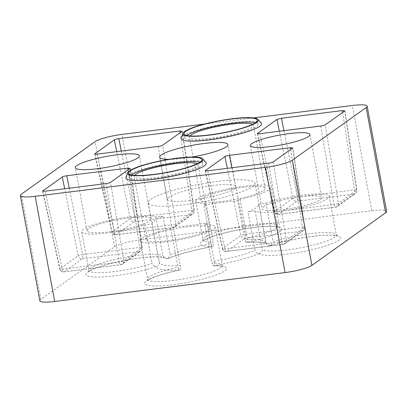 <?xml version="1.0" encoding="UTF-8"?>
<svg xmlns="http://www.w3.org/2000/svg" width="407" height="407" viewBox="0 0 407 407"><rect width="100%" height="100%" fill="white"/><g stroke="black" fill="none" stroke-linecap="round" stroke-linejoin="round"><path stroke-width="0.31" stroke-dasharray="2.04 1.53" d="M186.681 135.439A37.246 6.146 -10.5 0 0 184.778 137.968A37.246 6.146 -10.5 0 0 216.305 138.283A37.246 6.146 -10.5 0 0 256.298 126.796A37.246 6.146 -10.5 0 0 258.028 124.389A37.246 6.146 -10.5 0 0 255.347 122.71M189.876 135.907A32.545 5.372 -10.5 0 0 189.403 137.108A32.545 5.372 -10.5 0 0 216.946 137.388A32.545 5.372 -10.5 0 0 251.897 127.35A32.545 5.372 -10.5 0 0 253.403 125.249A32.545 5.372 -10.5 0 0 252.533 124.293M131.375 174.873A37.246 6.146 -10.5 0 0 129.472 177.401A37.246 6.146 -10.5 0 0 160.999 177.717A37.246 6.146 -10.5 0 0 200.997 166.229A37.246 6.146 -10.5 0 0 202.722 163.823A37.246 6.146 -10.5 0 0 200.041 162.144M134.569 175.341A32.545 5.372 -10.5 0 0 134.096 176.541A32.545 5.372 -10.5 0 0 161.645 176.821A32.545 5.372 -10.5 0 0 196.591 166.784A32.545 5.372 -10.5 0 0 198.102 164.682A32.545 5.372 -10.5 0 0 197.227 163.726M204.446 124.069L253.586 117.903M261.274 123.128A40.863 6.746 -10.5 0 0 225.066 123.692A40.863 6.746 -10.5 0 0 183.114 135.984A40.863 6.746 -10.5 0 0 181.293 137.948M205.973 162.561A40.863 6.746 -10.5 0 0 169.76 163.126A40.863 6.746 -10.5 0 0 127.813 175.417A40.863 6.746 -10.5 0 0 125.987 177.381M168.808 159.366A34.717 5.729 -10.5 0 0 191.885 157.046M39.85 300.809A21.698 3.582 169.5 0 1 40.858 299.404L114.596 246.83A21.698 3.582 169.5 0 1 141.433 239.637L371.82 210.714A21.698 3.582 169.5 0 1 386.65 211.401M152.111 223.901A54.243 8.954 169.5 0 1 162.958 216.168L170.106 254.746A54.243 8.954 169.5 0 1 210.994 243.788L203.846 205.214A54.243 8.954 169.5 0 1 237.729 200.961L244.877 239.535A54.243 8.954 169.5 0 1 265.934 242.714A54.243 8.954 169.5 0 1 265.939 242.72L258.786 204.141A54.243 8.954 169.5 0 1 256.273 207.641A54.243 8.954 169.5 0 1 247.944 211.874L255.092 250.447A54.243 8.954 169.5 0 1 214.204 261.406L207.056 222.827A54.243 8.954 169.5 0 1 173.173 227.081L180.321 265.659A54.243 8.954 169.5 0 1 159.264 262.484L152.111 223.901L144.912 224.806A37.973 6.268 169.5 0 1 104.93 233.308A37.973 6.268 169.5 0 1 81.715 231.787A37.973 6.268 169.5 0 1 115.008 219.261A37.973 6.268 169.5 0 1 155.759 217.073L162.958 216.168M252.371 186.599A54.243 8.954 -10.5 0 0 254.889 183.094A54.243 8.954 -10.5 0 0 199.918 184.178A54.243 8.954 -10.5 0 0 148.214 202.864A54.243 8.954 -10.5 0 0 194.124 203.327A54.243 8.954 -10.5 0 0 252.371 186.599M234.076 188.894A34.717 5.729 -10.5 0 0 235.684 186.65A34.717 5.729 -10.5 0 0 200.503 187.347A34.717 5.729 -10.5 0 0 167.414 199.308A34.717 5.729 -10.5 0 0 196.8 199.603A34.717 5.729 -10.5 0 0 234.076 188.894M258.786 204.141L265.985 203.235A37.973 6.268 169.5 0 1 305.972 194.734A37.973 6.268 169.5 0 1 329.182 196.255A37.973 6.268 169.5 0 1 295.894 208.781A37.973 6.268 169.5 0 1 255.143 210.968L247.944 211.874M263.466 206.736A30.291 5.001 169.5 0 1 295.991 197.395A30.291 5.001 169.5 0 1 321.632 197.654A30.291 5.001 169.5 0 1 292.76 208.089A30.291 5.001 169.5 0 1 262.062 208.694A30.291 5.001 169.5 0 1 263.466 206.736M255.143 210.968L262.291 249.547C262.388 251.75 261.365 253.073 259.234 253.515C257.107 253.566 255.728 252.543 255.092 250.447M265.939 242.72C266.57 244.811 267.954 245.833 270.075 245.787L270.818 245.594L273.138 241.814A37.973 6.268 169.5 0 1 313.12 233.313A37.973 6.268 169.5 0 1 336.335 234.834A37.973 6.268 169.5 0 1 303.042 247.354A37.973 6.268 169.5 0 1 262.291 249.547M265.985 203.235L273.138 241.814M203.846 205.214L206.151 203.571A37.973 6.268 169.5 0 1 195.767 201.226A37.973 6.268 169.5 0 1 231.959 188.141A37.973 6.268 169.5 0 1 270.436 187.383A37.973 6.268 169.5 0 1 240.028 199.318L237.729 200.961M263.594 190.476A32.545 5.372 -10.5 0 0 265.105 188.375A32.545 5.372 -10.5 0 0 232.122 189.021A32.545 5.372 -10.5 0 0 201.099 200.234A32.545 5.372 -10.5 0 0 228.648 200.514A32.545 5.372 -10.5 0 0 263.594 190.476M240.028 199.318L247.181 237.892C247.481 240.13 247.303 241.58 246.642 242.246L246.418 242.318C254.935 241.89 260.953 242.104 264.479 242.959L266.417 243.656L265.934 242.714L254.889 183.094M210.994 243.788C211.467 245.859 212.057 246.764 212.759 246.5L212.54 246.525A41.585 6.863 169.5 0 1 218.3 234.646A41.585 6.863 169.5 0 1 279.105 227.009A41.585 6.863 169.5 0 1 246.876 242.216L246.642 242.246C245.935 242.511 245.345 241.605 244.877 239.535M155.759 217.073L162.907 255.652L164.255 257.814L167.267 258.689L168.091 258.46C179.207 253.993 194.042 250.03 212.591 246.566L212.759 246.5C213.421 245.833 213.604 244.383 213.299 242.145A37.973 6.268 169.5 0 1 202.915 239.799A37.973 6.268 169.5 0 1 239.113 226.719A37.973 6.268 169.5 0 1 277.589 225.961A37.973 6.268 169.5 0 1 247.181 237.892M206.151 203.571L213.299 242.145M149.547 221.037A32.545 5.372 -10.5 0 0 151.053 218.935A32.545 5.372 -10.5 0 0 118.076 219.587A32.545 5.372 -10.5 0 0 87.052 230.8A32.545 5.372 -10.5 0 0 114.596 231.074A32.545 5.372 -10.5 0 0 149.547 221.037M168.091 258.46L170.106 254.746M148.214 202.864L159.264 262.49A54.243 8.954 169.5 0 1 159.264 262.479L159.264 262.49C159.417 264.631 158.471 265.949 156.425 266.422C154.228 266.524 152.773 265.512 152.065 263.385A37.973 6.268 169.5 0 1 112.078 271.886A37.973 6.268 169.5 0 1 88.868 270.365A37.973 6.268 169.5 0 1 122.156 257.84A37.973 6.268 169.5 0 1 162.907 255.652M144.912 224.806L152.065 263.385M207.056 222.827L204.752 224.471A37.973 6.268 169.5 0 1 215.135 226.816A37.973 6.268 169.5 0 1 178.938 239.901A37.973 6.268 169.5 0 1 140.461 240.659A37.973 6.268 169.5 0 1 170.869 228.724L173.173 227.081M208.292 229.909A32.545 5.372 -10.5 0 0 209.798 227.808A32.545 5.372 -10.5 0 0 176.821 228.454A32.545 5.372 -10.5 0 0 145.798 239.667A32.545 5.372 -10.5 0 0 173.341 239.947A32.545 5.372 -10.5 0 0 208.292 229.909M214.204 261.406C214.52 263.583 214.367 265.018 213.736 265.71L213.466 265.786C218.015 265.771 221.032 266.01 222.527 266.519L223.051 266.727L222.283 265.395A37.973 6.268 169.5 0 1 186.091 278.474A37.973 6.268 169.5 0 1 147.614 279.233A37.973 6.268 169.5 0 1 178.022 267.302C178.52 269.398 179.131 270.284 179.858 269.963C180.484 269.271 180.642 267.837 180.321 265.659M259.234 253.515L259.173 253.566A57.86 9.549 169.5 0 1 213.96 265.685L213.736 265.71C213.014 266.03 212.398 265.145 211.899 263.049A37.973 6.268 169.5 0 1 222.283 265.395L215.135 226.816M204.752 224.471L211.899 263.049M170.869 228.724L178.022 267.302M179.675 270.034L179.624 269.994A57.86 9.549 169.5 0 1 156.334 266.478A41.585 6.863 169.5 0 1 92.755 276.948A41.585 6.863 169.5 0 1 112.215 263.07A41.585 6.863 169.5 0 1 167.323 258.643A57.86 9.549 169.5 0 1 212.54 246.525M270.075 245.787L270.167 245.731A41.585 6.863 169.5 0 1 333.745 235.261A41.585 6.863 169.5 0 1 314.285 249.14A41.585 6.863 169.5 0 1 259.173 253.566M283.949 130.652L297.369 197.08A3.617 0.478 -11.4 0 0 292.898 198.28A3.617 3.363 -125.5 0 0 296.917 201.267L278.673 214.275L335.683 207.122L353.927 194.114L296.917 201.267A3.617 1.19 82.8 0 0 297.369 197.08L354.38 189.921A3.617 1.19 -97.2 0 1 353.927 194.114A3.617 3.363 -125.5 0 0 355.377 193.549A3.617 3.363 -125.5 0 0 356.68 190.273L338.436 203.281A3.617 3.363 54.5 0 1 337.133 206.558A3.617 3.363 54.5 0 1 335.683 207.122A3.617 1.19 -97.2 0 1 335.48 207.204A3.617 1.19 -97.2 0 1 333.964 204.477L276.953 211.635A3.617 1.19 82.8 0 0 278.474 214.357A3.617 1.19 82.8 0 0 278.673 214.275A3.617 3.363 54.5 0 1 274.654 211.289A3.617 0.651 -12.4 0 0 274.491 211.548A3.617 0.651 -12.4 0 0 276.953 211.635L259.752 133.689M69.271 188.182L82.687 254.609A3.617 0.478 -11.4 0 0 78.22 255.805A3.617 3.363 -125.5 0 0 82.239 258.796L63.991 271.805L121.001 264.652L139.245 251.638L82.239 258.796A3.617 1.19 82.8 0 0 82.687 254.609L139.698 247.451A3.617 1.19 -97.2 0 1 139.245 251.638A3.617 3.363 -125.5 0 0 140.695 251.078A3.617 3.363 -125.5 0 0 142.002 247.802L123.753 260.811A3.617 3.363 54.5 0 1 122.451 264.087A3.617 3.363 54.5 0 1 121.001 264.652A3.617 1.19 -97.2 0 1 120.803 264.733A3.617 1.19 -97.2 0 1 119.282 262.006A3.617 0.717 -9.6 0 0 123.753 260.811L110.531 182.367M42.857 191.265L59.971 268.818A3.617 0.651 -12.4 0 0 59.809 269.078A3.617 0.651 -12.4 0 0 62.276 269.164A3.617 1.19 82.8 0 0 63.792 271.886A3.617 1.19 82.8 0 0 63.991 271.805A3.617 3.363 54.5 0 1 59.971 268.818L78.22 255.805L64.672 188.756M205.484 170.854L222.604 248.402A3.617 0.651 -12.4 0 0 222.441 248.662A3.617 0.651 -12.4 0 0 224.903 248.748A3.617 1.19 82.8 0 0 226.419 251.47A3.617 1.19 82.8 0 0 226.623 251.389L283.628 244.236L301.877 231.227L244.866 238.38L226.623 251.389A3.617 3.363 54.5 0 1 222.604 248.402L240.847 235.394A3.617 3.363 -125.5 0 0 244.866 238.38A3.617 1.19 82.8 0 0 245.319 234.193A3.617 0.478 -11.4 0 0 240.847 235.394L227.304 168.345M268.691 163.146L281.914 241.59A3.617 0.717 -9.6 0 0 286.386 240.395A3.617 3.363 54.5 0 1 285.078 243.671A3.617 3.363 54.5 0 1 283.628 244.236A3.617 1.19 -97.2 0 1 283.43 244.317A3.617 1.19 -97.2 0 1 281.914 241.59L224.903 248.748L207.702 170.803M121.322 151.068L134.742 217.496A3.617 0.478 -11.4 0 0 130.271 218.691A3.617 3.363 -125.5 0 0 134.29 221.683L116.041 234.691L173.051 227.538L191.3 214.525L134.29 221.683A3.617 1.19 82.8 0 0 134.742 217.496L191.748 210.338A3.617 1.19 -97.2 0 1 191.3 214.525A3.617 3.363 -125.5 0 0 192.75 213.965A3.617 3.363 -125.5 0 0 194.053 210.689L175.804 223.697A3.617 3.363 54.5 0 1 174.501 226.974A3.617 3.363 54.5 0 1 173.051 227.538A3.617 1.19 -97.2 0 1 172.853 227.62A3.617 1.19 -97.2 0 1 171.337 224.893L114.326 232.051A3.617 1.19 82.8 0 0 115.842 234.773A3.617 1.19 82.8 0 0 116.041 234.691A3.617 3.363 54.5 0 1 112.022 231.705A3.617 0.651 -12.4 0 0 111.864 231.965A3.617 0.651 -12.4 0 0 114.326 232.051L97.125 154.105M114.596 246.83L95.096 141.621M40.858 299.404L21.357 194.195M141.433 239.637L121.932 134.427M371.82 210.714L352.325 105.505M246.876 242.216A57.86 9.549 169.5 0 1 270.167 245.731M213.96 265.685A41.585 6.863 169.5 0 1 208.201 277.564A41.585 6.863 169.5 0 1 147.395 285.2A41.585 6.863 169.5 0 1 179.624 269.994M158.109 146.449L171.337 224.893A3.617 0.717 -9.6 0 0 175.804 223.697L162.581 145.253M94.907 154.151L112.022 231.705L130.271 218.691L116.723 151.643M180.072 132.784L191.748 210.338A3.617 0.539 -8.6 0 1 194.225 210.48A3.617 0.539 -8.6 0 1 194.053 210.689L182.102 131.334M231.898 167.765L245.319 234.193L302.33 227.035A3.617 1.19 -97.2 0 1 301.877 231.227A3.617 3.363 -125.5 0 0 303.327 230.662A3.617 3.363 -125.5 0 0 304.629 227.386L286.386 240.395L273.158 161.95M290.649 149.481L302.33 227.035A3.617 0.539 -8.6 0 1 304.802 227.177A3.617 0.539 -8.6 0 1 304.629 227.386L292.679 148.031M106.059 183.562L119.282 262.006L62.276 269.164L45.07 191.219M128.017 169.897L139.698 247.451A3.617 0.539 -8.6 0 1 142.175 247.593A3.617 0.539 -8.6 0 1 142.002 247.802L130.052 168.447M320.741 126.033L333.964 204.477A3.617 0.717 -9.6 0 0 338.436 203.281L325.213 124.837M257.534 133.74L274.654 211.289L292.898 198.28L279.355 131.232M342.699 112.368L354.38 189.921A3.617 0.539 -8.6 0 1 356.853 190.064A3.617 0.539 -8.6 0 1 356.68 190.273L344.734 110.918M329.182 196.255L336.335 234.834L337.103 236.167L333.781 235.45C322.67 233.837 287.729 239.28 270.823 245.599M195.767 201.226L202.915 239.799L202.676 241.32L205.52 239.464C212.932 235.424 235.16 229.665 254.202 227.452C263.273 226.394 270.177 226.099 274.913 226.567L278.357 227.294L277.589 225.961L270.436 187.383M81.715 231.787L88.868 270.365L88.624 271.881L91.468 270.024C98.886 265.985 121.113 260.231 140.156 258.013C149.221 256.954 156.125 256.659 160.862 257.127L164.255 257.814M140.461 240.659L147.614 279.233L147.37 280.754L148.697 279.741L155.576 276.597C162.001 274.226 170.034 272.039 179.68 270.034M235.684 186.65L227.884 144.566M167.414 199.308L159.615 157.224M209.798 227.808L198.102 164.682M145.798 239.667L134.096 176.541M151.053 218.935L139.357 155.81M87.052 230.8L75.351 167.674M265.105 188.375L253.403 125.249M201.099 200.234L189.403 137.108M250.366 145.569L262.062 208.694M309.931 134.529L321.632 197.654M202.722 163.823L201.943 159.615M129.472 177.401L128.693 173.189M258.028 124.389L257.249 120.182M184.778 137.968L184 133.761M344.902 110.714L356.853 190.064A3.617 3.617 0 0 1 355.377 193.549L337.133 206.558A3.617 3.617 0 0 1 335.48 207.204L278.474 214.357A3.617 3.617 0 0 1 274.486 211.523M257.29 133.608L274.491 211.548M130.225 168.244L142.175 247.593A3.617 3.617 0 0 1 140.695 251.078L122.451 264.087A3.617 3.617 0 0 1 120.803 264.733L63.792 271.886A3.617 3.617 0 0 1 59.804 269.052M42.608 191.132L59.809 269.078M205.235 170.716L222.441 248.662M222.436 248.636A3.617 3.617 0 0 0 226.419 251.47L283.43 244.317A3.617 3.617 0 0 0 285.078 243.671L303.327 230.662A3.617 3.617 0 0 0 304.802 227.177L292.852 147.827M182.275 131.13L194.225 210.48A3.617 3.617 0 0 1 192.75 213.965L174.501 226.974A3.617 3.617 0 0 1 172.853 227.62L115.842 234.773A3.617 3.617 0 0 1 111.854 231.939M94.658 154.019L111.864 231.965"/><path stroke-width="0.61" d="M255.347 122.71A37.246 6.146 -10.5 0 0 220.284 125.132A37.246 6.146 -10.5 0 0 186.681 135.439M252.533 124.293A32.545 5.372 -10.5 0 0 220.426 125.895A32.545 5.372 -10.5 0 0 189.876 135.907M200.041 162.144A37.246 6.146 -10.5 0 0 164.977 164.565A37.246 6.146 -10.5 0 0 131.375 174.873M197.227 163.726A32.545 5.372 -10.5 0 0 165.12 165.328A32.545 5.372 -10.5 0 0 134.569 175.341M253.586 117.903L352.325 105.505A21.698 3.582 169.5 0 1 367.15 106.191A21.698 3.582 169.5 0 1 366.142 107.596L292.404 160.17A21.698 3.582 169.5 0 1 265.567 167.363L35.18 196.286A21.698 3.582 169.5 0 1 20.35 195.599A21.698 3.582 169.5 0 1 21.357 194.195L95.096 141.621A21.698 3.582 169.5 0 1 121.932 134.427L204.446 124.069M292.679 148.031L273.158 161.95C272.298 162.444 270.808 162.846 268.691 163.146L207.702 170.803L205.23 170.691L224.918 156.537C225.778 156.044 227.269 155.647 229.39 155.342L290.379 147.685L292.679 148.031M344.734 110.918L325.213 124.837C324.348 125.331 322.858 125.732 320.741 126.033L259.752 133.689L257.285 133.582L276.969 119.424L281.441 118.228L342.429 110.572L344.734 110.918M182.972 133.328L181.293 137.948A40.863 6.746 -10.5 0 0 222.634 137.81A40.863 6.746 -10.5 0 0 261.274 123.128L258.053 119.409A38.36 6.329 -10.5 0 0 224.059 119.943A38.36 6.329 -10.5 0 0 184.686 131.481A38.36 6.329 -10.5 0 0 182.972 133.328A38.36 6.329 -10.5 0 0 221.774 133.196A38.36 6.329 -10.5 0 0 258.053 119.409M127.666 172.761L125.987 177.381A40.863 6.746 -10.5 0 0 167.328 177.243A40.863 6.746 -10.5 0 0 205.973 162.561L202.747 158.842A38.36 6.329 -10.5 0 0 168.752 159.376A38.36 6.329 -10.5 0 0 129.38 170.915A38.36 6.329 -10.5 0 0 127.666 172.761A38.36 6.329 -10.5 0 0 166.473 172.629A38.36 6.329 -10.5 0 0 202.747 158.842M130.052 168.447L110.531 182.367C109.671 182.86 108.181 183.257 106.059 183.562L45.07 191.219L42.603 191.107L62.286 176.953C63.151 176.46 64.642 176.058 66.758 175.758L127.747 168.101L130.052 168.447M182.102 131.334L162.581 145.253C161.721 145.747 160.231 146.144 158.109 146.449L97.125 154.105L94.653 153.994L114.342 139.84C115.201 139.347 116.692 138.945 118.813 138.645L179.797 130.988L182.102 131.334M251.77 143.61A30.291 5.001 169.5 0 1 284.295 134.269A30.291 5.001 169.5 0 1 309.931 134.529A30.291 5.001 169.5 0 1 281.059 144.963A30.291 5.001 169.5 0 1 250.366 145.569A30.291 5.001 169.5 0 1 251.77 143.61M137.846 157.911A32.545 5.372 -10.5 0 0 139.357 155.81A32.545 5.372 -10.5 0 0 106.375 156.461A32.545 5.372 -10.5 0 0 75.351 167.674A32.545 5.372 -10.5 0 0 102.9 167.949A32.545 5.372 -10.5 0 0 137.846 157.911M191.885 157.046A34.717 5.729 -10.5 0 0 226.277 146.81A34.717 5.729 -10.5 0 0 227.884 144.566A34.717 5.729 -10.5 0 0 192.704 145.263A34.717 5.729 -10.5 0 0 159.615 157.224A34.717 5.729 -10.5 0 0 168.808 159.366M367.15 106.191L386.65 211.401A21.698 3.582 169.5 0 1 385.643 212.805L311.904 265.379A21.698 3.582 169.5 0 1 285.068 272.573L54.675 301.495A21.698 3.582 169.5 0 1 39.85 300.809L20.35 195.599M200.213 162.022A37.246 6.146 -10.5 0 0 201.943 159.615A37.246 6.146 -10.5 0 0 164.199 160.358A37.246 6.146 -10.5 0 0 128.693 173.189A37.246 6.146 -10.5 0 0 160.221 173.509A37.246 6.146 -10.5 0 0 200.213 162.022M255.52 122.588A37.246 6.146 -10.5 0 0 257.249 120.182A37.246 6.146 -10.5 0 0 219.5 120.925A37.246 6.146 -10.5 0 0 184 133.761A37.246 6.146 -10.5 0 0 215.527 134.076A37.246 6.146 -10.5 0 0 255.52 122.588M385.643 212.805L366.142 107.596M311.904 265.379L292.404 160.17M285.068 272.573L265.567 167.363M54.675 301.495L35.18 196.286M114.342 139.84L116.723 151.643M94.821 153.76L94.907 154.151M118.813 138.645L121.322 151.068M179.797 130.988L180.072 132.784M205.398 170.457L205.484 170.854M224.918 156.537L227.304 168.345M290.379 147.685L290.649 149.481M229.39 155.342L231.898 167.765M42.771 190.873L42.857 191.265M62.286 176.953L64.672 188.756M127.747 168.101L128.017 169.897M66.758 175.758L69.271 188.182M257.448 133.343L257.534 133.74M276.969 119.424L279.355 131.232M281.441 118.228L283.949 130.652M342.429 110.572L342.699 112.368"/></g></svg>
